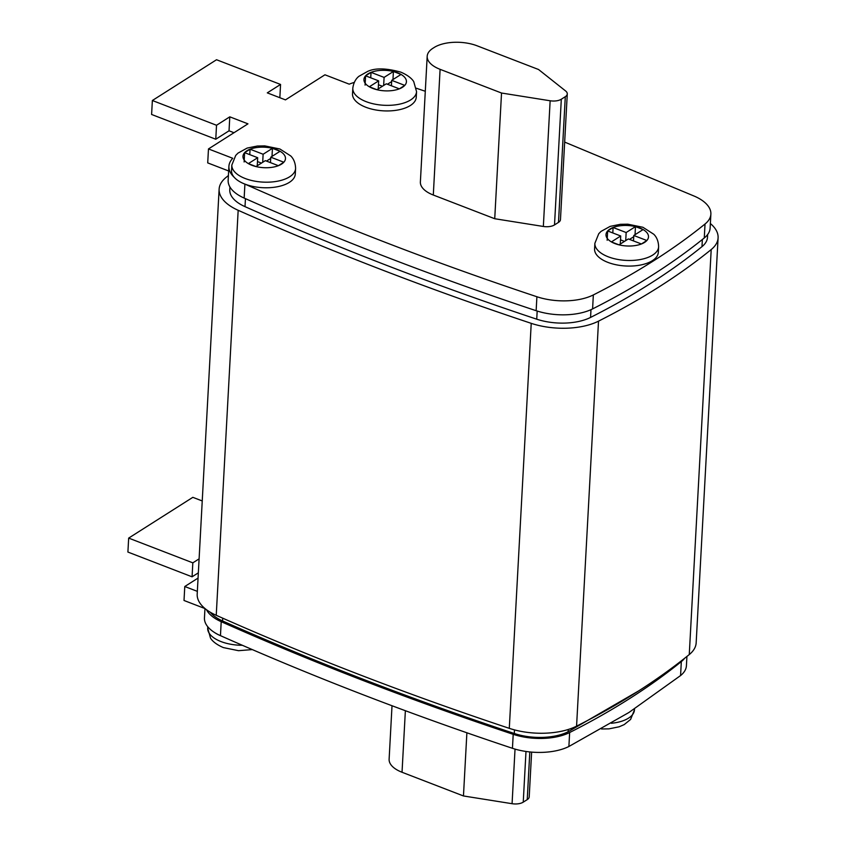 <?xml version="1.0" encoding="UTF-8"?>
<svg xmlns="http://www.w3.org/2000/svg" width="846" height="846" viewBox="0 0 846 846"><rect width="100%" height="100%" fill="white"/><g stroke="black" fill="none" stroke-linecap="round" stroke-linejoin="round"><path stroke-width="1.27" d="M686.92 656.443L686.423 665.686A44.679 21.52 -176.9 0 1 680.575 675.563L628.842 712.543L568.893 746.489A44.679 21.52 -176.9 0 1 512.443 748.298C409.802 714.119 312.47 676.578 220.457 635.653A44.679 21.52 -176.9 0 1 220.087 635.494A31.915 15.365 -176.9 0 1 214.26 632.343A44.679 21.52 -176.9 0 1 204.457 617.897L204.965 608.507M594.875 243.32L594.579 248.904A31.915 15.365 3.1 0 0 607.936 262.397A31.915 15.365 3.1 0 0 640.676 264.999A31.915 15.365 3.1 0 0 658.315 252.362L658.622 246.778A31.915 15.365 -176.9 0 1 640.972 259.415A31.915 15.365 -176.9 0 1 608.242 256.803A31.915 15.365 -176.9 0 1 594.875 243.32L598.735 233.729L601.02 231.402L610.156 226.379L620.372 224.306L627.806 224.19L642.918 227.278L653.799 234.268C654.18 234.733 658.431 238.308 658.622 246.778M352.507 93.769A31.915 15.365 3.1 0 0 365.863 107.262A31.915 15.365 3.1 0 0 398.603 109.864A31.915 15.365 3.1 0 0 416.253 97.227L416.549 91.643A31.915 15.365 -176.9 0 1 398.91 104.28A31.915 15.365 -176.9 0 1 366.17 101.668A31.915 15.365 -176.9 0 1 352.814 88.185L352.507 93.769M231.846 165.033L231.55 170.617A31.915 15.365 3.1 0 0 234.342 177.438A31.915 15.365 3.1 0 0 244.906 184.1A31.915 15.365 3.1 0 0 277.647 186.702A31.915 15.365 3.1 0 0 295.286 174.065L295.592 168.481A31.915 15.365 -176.9 0 1 277.953 181.118A31.915 15.365 -176.9 0 1 245.213 178.517A31.915 15.365 -176.9 0 1 231.846 165.033L235.706 155.442L237.99 153.115L247.127 148.082L257.343 146.02L264.777 145.893L279.889 148.991L290.77 155.971C291.151 156.436 295.402 160.021 295.592 168.481M378.648 80.856L369.332 86.778L376.967 89.718L386.284 83.807L399.344 88.841L404.779 85.383L391.719 80.349L401.036 74.427L393.401 71.487L384.095 77.398L371.024 72.365L365.588 75.823L378.648 80.856L378.215 88.925M620.721 235.992L611.404 241.914L619.029 244.854L628.345 238.942L641.405 243.976L646.852 240.518L633.791 235.484L643.108 229.562L635.473 226.622L626.156 232.534L613.096 227.5L607.65 230.958L620.721 235.992L620.277 244.06M257.692 157.705L248.375 163.616L256 166.567L265.316 160.645L278.387 165.689L283.822 162.231L270.762 157.187L280.079 151.275L272.444 148.325L263.127 154.247L250.067 149.203L244.621 152.661L257.692 157.705L257.247 165.774M198.355 572.827L192.074 576.813L127.905 552.057L128.666 538.098L192.835 497.332L202.247 500.959M204.965 608.56L184.016 600.48L184.777 586.511L198.07 578.072M354.252 82.422A44.679 21.52 3.1 0 0 349.239 84.166L324.949 74.797L285.462 99.881L267.294 92.87L280.555 84.441L216.534 59.738L152.365 100.505L216.523 125.261L229.795 116.833L247.963 123.844L208.476 148.928L232.756 158.297A44.679 21.52 3.1 0 0 228.906 166.345A44.679 21.52 3.1 0 0 234.342 177.438M228.906 166.345L228.156 180.314A44.679 21.52 3.1 0 0 244.156 198.07L244.906 184.1C336.92 225.025 434.252 262.577 536.903 296.745A44.679 21.52 3.1 0 0 593.342 294.937C635.97 273.374 673.205 249.739 705.025 224.01A44.679 21.52 3.1 0 0 710.873 214.144A44.679 21.52 3.1 0 0 694.82 196.357L564.663 142.096M425.295 91.273L416.359 88.248M558.487 222.382A10.638 5.118 3.1 0 0 560.464 219.622L567.275 93.938A10.638 5.118 3.1 0 0 565.593 90.956L538.553 69.509L477.123 45.811A30.858 14.858 3.1 0 0 434.135 47.503L432.909 48.285A30.858 14.858 3.1 0 0 427.188 56.301A30.858 14.858 3.1 0 0 440.1 69.33L501.53 93.028L494.73 218.723L543.344 226.464A10.638 5.118 3.1 0 0 554.511 224.92L558.487 222.382L565.297 96.698A10.638 5.118 3.1 0 0 567.275 93.938M427.188 56.301L420.377 181.985A30.858 14.858 3.1 0 0 433.3 195.024L494.73 218.723M228.409 175.534L226.03 177.459A53.192 25.613 3.1 0 0 219.125 189.155L197.192 594.156A53.192 25.613 3.1 0 0 216.238 615.296C308.579 656.369 406.26 694.058 509.292 728.343A53.192 25.613 3.1 0 0 576.57 726.154C619.621 704.401 657.183 680.533 689.268 654.561A53.192 25.613 3.1 0 0 696.163 642.865L718.095 237.863A53.192 25.613 3.1 0 0 710.365 223.545M219.125 189.155A53.192 25.613 3.1 0 0 238.17 210.294C330.511 251.378 428.192 289.057 531.225 323.341A53.192 25.613 3.1 0 0 598.513 321.152C641.554 299.399 679.116 275.542 711.2 249.559A53.192 25.613 3.1 0 0 718.095 237.863M229.922 186.977L229.774 189.737A42.554 20.494 3.1 0 0 245.012 206.646C336.941 247.529 434.188 285.049 536.734 319.185A42.554 20.494 3.1 0 0 590.561 317.43C633.094 295.92 670.222 272.327 701.979 246.651A42.554 20.494 3.1 0 0 707.489 237.303L707.637 234.543M638.688 690.886L568.121 731.748A42.554 20.494 -176.9 0 1 514.294 733.493C411.748 699.356 314.5 661.847 222.572 620.953A42.554 20.494 -176.9 0 1 210.284 612.229M244.156 198.07C336.169 238.995 433.501 276.536 536.142 310.704A44.679 21.52 3.1 0 0 592.591 308.906C635.219 287.344 672.443 263.698 704.274 237.969A44.679 21.52 3.1 0 0 710.122 228.103L710.873 214.144M208.476 148.928L207.714 162.897L228.663 170.977M152.365 100.505L151.603 114.474L215.772 139.23L229.033 130.802L233.993 132.716M280.555 84.441L279.846 97.713M216.523 125.261L215.772 139.23M229.795 116.833L229.033 130.802M684.604 658.294A44.679 21.52 -176.9 0 1 681.326 661.593C649.506 687.322 612.271 710.968 569.644 732.53A44.679 21.52 -176.9 0 1 513.205 734.328C410.553 700.16 313.221 662.608 221.208 621.683A44.679 21.52 -176.9 0 1 206.498 609.723M199.106 558.857L192.825 562.844L128.666 538.098M197.351 591.365L184.777 586.511M220.087 635.494A44.679 21.52 -176.9 0 1 214.26 632.343M192.074 576.813L192.825 562.844M501.53 93.028L550.143 100.769A10.638 5.118 3.1 0 0 561.31 99.225L565.297 96.698M531.626 752.105L529.205 796.869A10.638 5.118 -176.9 0 1 527.227 799.629L523.24 802.156A10.638 5.118 -176.9 0 1 512.073 803.7L463.46 795.959L402.03 772.261A30.858 14.858 -176.9 0 1 389.118 759.232L392.015 705.744M463.46 795.959L466.886 732.784M244.124 161.977L244.621 152.661A21.277 10.247 3.1 0 0 248.375 163.616A21.277 10.247 3.1 0 0 251.886 165.287A21.277 10.247 3.1 0 0 256 166.567A21.277 10.247 3.1 0 0 278.387 165.689A21.277 10.247 3.1 0 0 283.822 162.231A21.277 10.247 3.1 0 0 280.079 151.275A21.277 10.247 3.1 0 0 276.568 149.605A21.277 10.247 3.1 0 0 272.444 148.325A21.277 10.247 3.1 0 0 250.067 149.203A21.277 10.247 3.1 0 0 244.621 152.661M249.771 154.649L250.067 149.203M261.456 163.098L257.48 161.575M262.694 162.316L263.127 154.247M270.699 158.435L266.49 161.1M272.01 156.394L272.444 148.325M270.466 162.633L270.762 157.187M607.153 240.264L607.65 230.958A21.277 10.247 3.1 0 0 611.404 241.914A21.277 10.247 3.1 0 0 614.915 243.574A21.277 10.247 3.1 0 0 619.029 244.854A21.277 10.247 3.1 0 0 641.405 243.976A21.277 10.247 3.1 0 0 646.852 240.518A21.277 10.247 3.1 0 0 643.108 229.562A21.277 10.247 3.1 0 0 639.597 227.902A21.277 10.247 3.1 0 0 635.473 226.622A21.277 10.247 3.1 0 0 613.096 227.5A21.277 10.247 3.1 0 0 607.65 230.958M612.8 232.946L613.096 227.5M624.475 241.396L620.509 239.862M625.723 240.602L626.156 232.534M633.717 236.721L629.519 239.386M635.039 234.691L635.473 226.622M633.495 240.92L633.791 235.484M365.081 85.129L365.588 75.823A21.277 10.247 3.1 0 0 369.332 86.778A21.277 10.247 3.1 0 0 372.843 88.439A21.277 10.247 3.1 0 0 376.967 89.718A21.277 10.247 3.1 0 0 399.344 88.841A21.277 10.247 3.1 0 0 404.779 85.383A21.277 10.247 3.1 0 0 401.036 74.427A21.277 10.247 3.1 0 0 397.525 72.767A21.277 10.247 3.1 0 0 393.401 71.487A21.277 10.247 3.1 0 0 371.024 72.365A21.277 10.247 3.1 0 0 365.588 75.823M370.728 77.811L371.024 72.365M382.413 86.26L378.437 84.727M383.65 85.467L384.095 77.398M391.656 81.586L387.457 84.262M392.967 79.556L393.401 71.487M391.423 85.784L391.719 80.349M252.288 649.591L238.53 650.69L223.386 647.592C213.245 643.267 210.696 638.434 210.485 638.043L207.693 628.102A31.915 15.365 3.1 0 0 221.049 641.585A31.915 15.365 3.1 0 0 242.316 645.276M509.292 728.343L531.225 323.341M216.238 615.296L238.17 210.294M689.268 654.561L711.2 249.559M576.57 726.154L598.513 321.152M245.446 198.641L245.012 206.646M537.178 311.042L536.734 319.185M590.984 309.668L590.561 317.43M702.36 239.513L701.979 246.651M568.121 731.748L568.248 729.485M514.294 733.493L514.495 729.887M222.572 620.953L222.72 618.162M536.903 296.745L536.142 310.704M593.342 294.937L592.591 308.906M705.025 224.01L704.274 237.969M512.443 748.298L513.205 734.328M220.457 635.653L221.208 621.683M680.575 675.563L681.326 661.593M568.893 746.489L569.644 732.53M440.1 69.33L433.3 195.024M550.143 100.769L543.344 226.464M561.31 99.225L554.511 224.92M402.03 772.261L405.371 710.714M527.227 799.629L529.808 751.935M523.24 802.156L525.99 751.46M512.073 803.7L515.034 749.101M611.341 723.277A31.915 15.365 3.1 0 0 634.458 709.847L634.511 708.906M416.549 91.643L413.757 81.702C413.546 81.301 410.987 76.478 400.845 72.153C386.411 68.124 375.381 67.86 367.756 71.36L358.905 76.309C358.45 76.753 353.892 79.852 352.814 88.185M207.693 628.102L207.767 626.749M634.458 709.847L630.598 719.438L624.2 724.599L619.177 726.788L608.961 728.861L601.527 728.977"/></g></svg>
